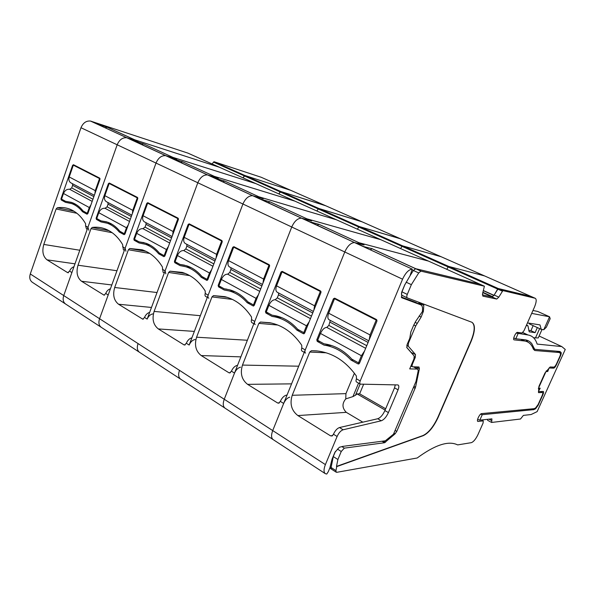 <?xml version="1.0" encoding="UTF-8"?>
<svg xmlns="http://www.w3.org/2000/svg" width="595" height="595" viewBox="0 0 595 595"><rect width="100%" height="100%" fill="white"/><g stroke="black" fill="none" stroke-linecap="round" stroke-linejoin="round"><path stroke-width="0.89" d="M87.911 213.427L87.264 213.293L89.295 207.536L90.938 204.881M71.489 202.374L65.524 201.303L61.53 199.109L63.486 193.479C64.855 190.385 66.915 188.994 69.675 189.299L71.72 187.916L72.627 185.328L72.449 183.684M94.925 193.598L95.267 190.631L99.536 178.56L100.042 178.686M94.33 195.286L71.422 183.141C69.146 182.04 68.418 179.98 69.228 176.96L73.334 165.157L75.446 165.722M65.524 201.303L72.278 202.657C76.368 204.234 79.975 207.015 83.099 210.994L87.264 213.293M73.334 165.157L99.536 178.56M72.583 202.776L70.336 202.285M359.633 362.853L358.495 362.824L361.425 355.743L364.534 351.028M358.495 362.824L351.853 359.164C343.813 350.373 334.524 345.249 323.97 343.791L317.678 340.318L320.467 333.438C322.267 329.593 324.364 327.585 326.774 327.406L328.864 325.413L330.292 320.385M369.183 339.834L370.053 334.94L376.219 320.065L376.977 320.155M368.781 340.794L329.474 319.954C327.644 319.113 327.376 316.867 328.663 313.208L334.516 298.742L336.301 299.002M334.516 298.742L376.219 320.065M304.796 332.739L303.777 332.657L306.514 325.837L309.251 321.657M303.777 332.657L297.679 329.295C291.409 322.215 284.157 317.73 275.924 315.826L272.064 315.171L266.27 311.981L268.888 305.339C270.591 301.65 272.703 299.768 275.217 299.709L277.307 297.85L278.512 294.8L278.579 292.971M313.84 310.233L314.569 305.808L320.326 291.476L321.04 291.595M313.364 311.416L277.709 292.509C275.76 291.595 275.373 289.378 276.556 285.838L282.037 271.9L283.919 272.235M282.037 271.9L320.326 291.476M254.4 305.034L253.477 304.93L256.043 298.348L258.475 294.592M226.807 289.163L224.248 288.813L218.9 285.868L221.355 279.457C222.984 275.901 225.089 274.139 227.684 274.183L229.782 272.436L230.912 269.49L230.912 267.698M262.975 283.079L263.585 279.033L268.977 265.221L269.647 265.348M262.447 284.417L229.99 267.207C227.945 266.248 227.461 264.054 228.554 260.632L233.701 247.178L235.657 247.579M224.248 288.813L229.863 289.869C236.669 291.825 242.671 295.812 247.862 301.829L253.477 304.93M233.701 247.178L268.977 265.221M207.923 279.471L207.082 279.353L209.5 273.001L211.679 269.595M184.472 265.154L180.054 264.448L175.101 261.718L177.414 255.523C178.969 252.094 181.073 250.443 183.729 250.569L185.819 248.926L186.882 246.077L186.83 244.329M216.059 258.059L216.58 254.348L221.645 241.012L222.27 241.146M215.502 259.532L185.871 243.816C183.743 242.805 183.186 240.648 184.19 237.331L189.039 224.337L191.047 224.791M180.054 264.448L186.48 265.72C192.304 267.601 197.443 271.194 201.898 276.489L207.082 279.353M189.039 224.337L221.645 241.012M164.927 255.82L164.161 255.686L166.429 249.543L168.4 246.427M144.25 242.73L139.089 241.86L134.492 239.331L136.672 233.337C138.159 230.027 140.256 228.473 142.956 228.666L145.031 227.119L146.035 224.36L145.939 222.649M172.654 234.943L173.108 231.514L177.883 218.625L178.463 218.759M172.081 236.505L144.949 222.121C142.763 221.08 142.138 218.945 143.075 215.74L147.649 203.163L149.702 203.661M139.089 241.86L145.842 243.221C150.944 245.014 155.444 248.279 159.348 253.031L164.161 255.686M147.649 203.163L177.883 218.625M144.206 242.715L143.112 242.44M125.032 233.865L124.325 233.723L126.475 227.781L128.267 224.917M106.661 221.853L101.009 220.871L96.732 218.514L98.792 212.705C100.22 209.507 102.295 208.042 105.032 208.295L107.1 206.837L108.052 204.167L107.903 202.486M132.388 213.516L132.782 210.333L137.289 197.867L137.824 198.001M131.8 215.152L106.899 201.95C104.66 200.872 103.984 198.775 104.854 195.666L109.175 183.491L111.265 184.026M101.009 220.871L107.836 222.247C112.373 223.928 116.382 226.933 119.855 231.262L124.325 233.723M109.175 183.491L137.289 197.867M73.966 266.716C71.928 267.46 70.478 268.925 69.608 271.134L67.674 272.651L47.027 259.837C42.966 256.505 41.895 251.373 43.799 244.433L79.804 250.242M43.799 244.433L56.116 208.971L57.276 207.774C61.389 207.157 65.398 207.551 69.303 208.949C75.833 211.381 81.27 216.297 85.598 223.698L85.598 225.936L86.476 228.882L87.22 229.306M65.673 304.06L65.532 303.971C63.174 302.141 62.572 299.337 63.739 295.566L71.898 272.547L69.608 271.134M88.819 230.206L87.948 227.26L117.178 144.778L80.987 127.732L30.285 273.96C29.192 277.62 29.847 280.379 32.256 282.238L101.299 327.339M61.233 199.972L65.472 202.315L71.861 203.639C75.877 205.171 79.425 207.871 82.519 211.731L87.011 214.207L87.852 213.612L99.975 179.311L99.692 178.113L73.475 164.718L72.612 165.306L60.973 198.797L61.233 199.972L64.342 200.656M105.099 127.769L107.212 127.181L95.713 123.448L126.794 137.757M219.376 167.24L134.79 139.832L133.563 139.892L134.79 139.832L138.152 141.372L126.757 137.743C122.533 137.423 119.335 139.766 117.178 144.778L402.562 279.196C405.485 272.912 408.698 269.55 412.223 269.111L410.029 275.805L404.645 285.109L401.625 292.361L401.677 297.708M107.212 127.181L134.79 139.832L219.31 167.202L187.938 153.123L90.485 121.053C86.223 120.659 83.062 122.882 80.987 127.732M325.777 205.796L280.803 191.501L280.141 191.895L244.292 175.882L243.035 177.853L244.932 175.503L244.292 175.882L213.464 162.108L212.229 164.027M213.464 162.108L214.133 161.758L280.803 191.501L278.854 193.933L280.141 191.895L318.221 208.905L316.912 211.017L318.221 208.905L358.748 227.007L357.409 229.194L358.748 227.007L401.975 246.323L400.606 248.591L401.975 246.323L448.169 266.962L446.771 269.312L448.169 266.962L497.651 289.066L494.006 295.336L483.445 290.561M291.386 190.601L261.175 177.258L214.133 161.758M261.175 177.258L261.681 177.481M82.519 211.731L85.613 212.385M290.896 190.385L244.962 175.51L290.896 190.385L325.309 205.58L280.803 191.501L318.875 208.488L318.221 208.905L318.846 208.481L359.365 226.561L358.748 227.007L359.365 226.561L402.577 245.847L401.975 246.323L402.577 245.847L448.794 266.456L448.169 266.962L448.764 266.456L498.26 288.53L494.177 295.038L498.803 297.136L502.872 290.591L535.18 298.266C536.72 299.181 536.489 302.104 534.496 307.027L524.009 330.694L522.053 332.969L517.501 332.382C515.776 331.965 512.295 339.767 514.162 339.871L524.745 341.009C528.799 341.746 531.655 344.438 533.328 349.094L534.771 350.514L559.24 352.5L560.297 353.266C560.683 353.765 560.49 354.918 559.709 356.74L556.563 363.709C555.552 365.791 554.644 366.922 553.833 367.108L550.137 366.981L544.938 373.043L538.958 386.326L538.497 392.64L542.484 392.484C543.004 392.797 542.856 393.912 542.052 395.816L538.103 404.548L535.582 407.969L534.094 408.676L481.608 413.607C479.726 413.585 476.156 421.074 477.882 421.431L483.266 420.91L483.073 423.105L478.045 434.454C475.792 439.132 473.538 441.869 471.292 442.673L457.652 444.904L456.886 444.562C447.901 440.672 434.67 445.149 417.184 457.994L336.8 472.311L336.227 472.214L335.937 470.63L336.755 466.592L423.209 435.689C428.675 433.071 433.643 426.994 438.106 417.445L471.173 341.247C475.241 331.036 475.487 324.714 471.909 322.282L407.397 297.939C406.623 297.463 406.586 296.28 407.285 294.399L411.361 284.655L418.709 272.941L420.925 271.134L484.404 286.202L482.567 293.603L482.88 296.139L496.736 299.054L498.803 297.136M289.705 397.185C287.288 397.862 285.273 399.952 283.666 403.447L272.718 430.579L63.739 295.566C62.572 299.337 63.174 302.141 65.532 303.971M30.285 273.96L63.739 295.566L117.178 144.778C119.335 139.766 122.533 137.423 126.757 137.743L165.67 155.652C161.49 155.414 158.277 157.883 156.016 163.067L125.129 248.249L125.924 251.246M255.932 183.647L173.249 157.474L171.97 157.586L173.056 157.43L143.692 143.916L133.035 140.48L165.67 155.652C161.49 155.414 158.277 157.883 156.016 163.067L99.573 318.719L108.186 294.979L105.724 293.461L104.162 295.15M124.362 250.361L123.41 249.818L122.592 244.508C117.788 236.52 111.771 231.247 104.549 228.681C100.533 227.305 96.42 226.888 92.225 227.431L90.99 228.651L78.012 265.214C76.011 272.369 77.186 277.716 81.537 281.257L104.028 295.135M108.409 183.632L96.137 218.187L96.412 219.406L100.964 221.92L107.383 223.259C111.845 224.895 115.802 227.811 119.245 232.013L124.072 234.675L124.957 234.073L137.757 198.656L137.452 197.406L109.324 183.029L108.409 183.632L109.071 183.803M101.165 327.25C98.867 325.443 98.339 322.602 99.573 318.719C98.339 322.602 98.867 325.443 101.165 327.25L139.542 352.314M141.58 144.555L143.492 143.864M105.724 293.461C106.713 291.044 108.29 289.467 110.447 288.739M119.245 232.013L122.295 232.608M219.31 167.202L255.857 183.61L173.249 157.474L176.856 159.125L165.67 155.652L207.521 174.908C203.416 174.766 200.18 177.384 197.815 182.754L165.098 270.814L165.804 273.849M143.692 143.916L176.559 159.036M294.86 201.117L214.557 176.425L213.226 176.603L214.371 176.38L182.799 161.855L172.349 158.567L207.521 174.908C203.416 174.766 200.18 177.384 197.815 182.754L147.166 319.076C148.557 315.945 150.542 314.212 153.138 313.877M149.657 312.375C147.367 313.074 145.656 314.762 144.525 317.44L142.889 319.173M164.287 272.993L163.104 272.317L162.361 266.865C156.968 258.178 150.238 252.481 142.153 249.796L129.717 248.509L128.401 249.751L114.694 287.482C112.589 294.882 113.876 300.46 118.546 304.231L142.778 319.158M146.824 203.297L133.853 238.974L134.158 240.254L139.044 242.953L145.351 244.262C150.371 246.003 154.819 249.186 158.694 253.805L163.908 256.676L164.837 256.058L178.396 219.458L178.054 218.149L147.798 202.687L146.824 203.297L147.538 203.468M139.416 352.233C137.192 350.47 136.738 347.584 138.062 343.583C136.738 347.584 137.192 350.47 139.416 352.233L180.694 379.201M180.702 162.554L182.606 161.81M362.147 221.853L318.846 208.481L214.096 161.743M158.694 253.805L161.699 254.325M255.857 183.61L294.793 201.088L214.557 176.425L218.439 178.203L207.521 174.908L252.667 195.688C248.658 195.658 245.408 198.425 242.924 204.003L208.183 295.135C207.677 296.674 207.878 297.701 208.786 298.214M182.799 161.855L218.149 178.113M336.398 219.763L259.048 196.833L257.657 197.101L258.862 196.789L224.836 181.14L214.654 178.031L252.667 195.688C248.658 195.658 245.408 198.425 242.924 204.003L189.158 345.033C190.608 341.783 192.616 339.946 195.167 339.514M191.902 337.826C189.485 338.451 187.618 340.266 186.302 343.27L184.532 345.033L183.952 344.84L158.329 328.931L194.357 331.4M207.32 297.388L205.863 296.563C204.955 296.042 204.754 295.016 205.253 293.476L205.208 290.962C199.08 281.375 191.434 275.195 182.263 272.413L170.021 271.179L168.616 272.443L154.105 311.416C151.889 319.069 153.294 324.907 158.329 328.931M188.154 224.456L174.417 261.339L174.752 262.67L180.01 265.578L185.938 266.783C191.687 268.62 196.767 272.116 201.199 277.277L206.844 280.379L207.819 279.754L222.203 241.89L221.838 240.521L189.195 223.839L188.154 224.456L188.927 224.635M180.575 379.119C178.44 377.401 178.084 374.486 179.504 370.358C178.084 374.486 178.44 377.401 180.575 379.119L225.111 408.215M222.753 181.906L224.642 181.096M401.29 246.018L401.491 245.356L401.29 246.018M400.666 238.863L359.365 226.561L498.238 288.523L497.651 289.066L502.292 291.134M201.199 277.277L204.122 277.716M325.309 205.58L361.693 221.652L318.875 208.488L359.395 226.569L400.234 238.669L441.118 256.728L402.607 245.854L441.118 256.728L484.575 275.924L448.794 266.456L484.575 275.924L530.859 296.362L498.238 288.523L502.872 290.591L498.26 288.53L530.859 296.362L535.18 298.266M294.793 201.088L336.331 219.733L259.048 196.833L263.228 198.752L252.667 195.688L301.501 218.164C297.619 218.261 294.361 221.206 291.751 227L254.757 321.419C254.206 323.018 254.37 324.059 255.225 324.543M224.836 181.14L262.953 198.663M380.83 239.711L307.094 218.871L305.637 219.265L306.916 218.834L270.13 201.913L260.29 199.028L301.539 218.179M336.331 219.733L380.77 239.681L307.094 218.871L311.616 220.946L301.501 218.164C297.619 218.261 294.361 221.206 291.751 227L224.248 399.267C222.731 403.529 222.976 406.482 224.992 408.133C222.976 406.482 222.731 403.529 224.248 399.267L234.519 373.072C236.044 369.703 238.052 367.747 240.551 367.204M237.554 365.308L237.464 365.315C234.966 365.851 232.95 367.799 231.433 371.161L229.677 372.961L228.904 372.745L201.222 355.557L240.863 356.866M253.842 323.754L252.072 322.75C251.202 322.259 251.038 321.218 251.581 319.634L251.521 317.009C244.411 306.239 235.546 299.464 224.932 296.674L213.486 295.618L211.976 296.905L196.581 337.209C194.238 345.13 195.785 351.243 201.222 355.557M232.749 247.289L218.157 285.451L218.521 286.85L224.211 289.988L229.261 290.962C235.984 292.866 241.942 296.756 247.111 302.639L253.262 306.009L254.266 305.361L269.587 266.144L269.178 264.708L233.895 246.68L232.749 247.289L233.59 247.461M268.077 202.769L269.944 201.876M441.832 264.128L442.055 263.451L441.832 264.128M247.111 302.639L249.952 302.981M270.13 201.913L311.356 220.871M428.467 261.093L359.149 242.753L357.617 243.31L358.986 242.723L319.091 224.375L309.683 221.749L354.501 242.552C350.775 242.805 347.532 245.951 344.773 251.975L305.257 349.927C304.67 351.586 304.774 352.634 305.585 353.088M287.065 395.035L286.359 395.147C283.934 395.809 281.918 397.891 280.319 401.38L278.676 403.202L277.597 402.971L247.587 384.348L291.565 383.864M242.477 365.077L298.675 366.2L304.261 352.344L302.148 351.147C301.338 350.686 301.226 349.629 301.814 347.986L301.732 345.241C293.209 332.791 282.61 325.294 269.937 322.735L260.484 322.044L258.862 323.36L242.477 365.077C239.993 373.288 241.696 379.714 247.587 384.348M281.011 271.997L265.467 311.535L265.876 313L272.034 316.406L275.232 316.957C283.399 318.794 290.605 323.182 296.875 330.121L303.353 333.706L304.633 333.133L320.988 292.457L320.534 290.948L282.194 271.357L281.011 271.997L281.933 272.16M224.992 408.133L273.068 439.541C271.201 437.972 271.089 434.982 272.718 430.579C271.089 434.982 271.201 437.972 273.068 439.541L273.179 439.616M317.068 225.312L318.913 224.337M484.903 283.369L485.141 282.677L484.903 283.369M484.947 276.087L484.575 275.924L484.947 276.087M298.675 366.2L298.504 366.669M296.875 330.121L299.59 330.351M272.034 316.406L280.847 317.306M441.52 256.906L441.118 256.728M385.129 410.059L357.06 393.897L355.475 395.236L360.146 384.02L356.621 382.02C355.877 381.603 355.825 380.54 356.464 378.837L356.353 375.958C345.569 360.86 332.233 352.5 316.354 350.879L311.46 350.708L309.72 352.054L292.227 395.288C289.587 403.812 291.476 410.572 297.879 415.57L330.515 435.823L332.099 435.979L333.453 434.224L337.105 436.477L325.398 464.606L272.718 430.579L344.773 251.975C347.532 245.951 350.775 242.805 354.501 242.552L412.223 269.111M380.77 239.681L428.407 261.064L359.149 242.753L364.058 244.999L354.501 242.552L301.501 218.164M319.091 224.375L363.805 244.939M479.652 284.068L415.578 268.687L413.361 270.48L410.067 275.708L413.361 270.48L412.231 269.959M370.202 249.766L372.173 248.725L362.734 246.33L412.253 269.118M388.409 412.595C386.319 417.073 383.931 419.802 381.239 420.784L377.736 418.739C380.436 417.764 382.83 415.042 384.906 410.58L388.409 412.595L398.07 389.822C399.096 387.159 399.066 385.53 397.988 384.935L360.362 384.139C359.618 383.723 359.573 382.659 360.213 380.956L402.562 279.196M317.247 341.381L323.948 345.078C334.137 346.61 343.151 351.586 350.983 360.012L358.041 363.909L359.432 363.337L376.947 321.107L376.442 319.515L334.673 298.169L333.408 298.816L316.8 339.834L317.247 341.381L319.917 341.552M325.398 464.606C323.628 469.165 323.591 472.177 325.279 473.65L326.744 474.059L328.284 471.679L329.883 467.856L332.062 459.154L334.903 452.341L339.329 447.299L342.869 446.362L385.315 440.813L393.466 434.231L415.994 381.454L418.203 370.811L417.779 369.071L409.71 368.9L413.956 358.897L414.18 356.033L406.854 347.644L407.069 344.661L409.814 338.153L410.84 331.936L413.48 325.673L415.689 321.36L422.405 311.557L422.539 309.683C422.688 307.027 422.078 305.406 420.71 304.811L401.759 297.753M516.267 333.074L528.033 334.985C532.458 335.744 535.493 338.778 537.136 344.089L561.784 346.573L565.25 349.451L537.121 411.636L531.097 414.537L523.384 415.384L520.499 419.014L491.678 422.443L491.909 418.858L479.83 420.152L477.606 419.393M557.456 351.652L557.47 351.273M527.973 342.125L525.913 339.946M407.285 297.887L402.108 295.388C401.328 294.904 401.283 293.722 401.975 291.847L405.009 284.284M401.342 297.002L415.541 302.32L420.71 304.811M411.956 366.461L410.758 366.431M334.026 454.446L333.17 456.506M330.218 466.941L331.095 467.506L333.274 456.573L337.893 459.504L336.487 466.421L422.963 435.547C428.43 432.937 433.398 426.86 437.861 417.311L470.92 341.128C474.855 331.333 475.212 325.063 471.999 322.319M335.454 451.352L333.274 456.573L331.095 467.506L331.415 469.105M533.566 337.752L538.237 337.945L542.015 329.481M539.628 328.626L535.455 337.982M543.77 329.742L549.557 316.785L550.174 318.682L546.366 327.205L543.77 329.742L541.234 329.37L537.359 327.585L535.113 332.635L529.215 331.839L527.936 325.77L526.3 325.517M526.486 325.093L527.936 325.77M528.747 330.381L530.918 330.686L533.157 325.644L537.359 327.585M381.239 420.784L343.129 429.776L339.485 427.552C337.157 428.37 335.141 430.594 333.453 434.224M337.105 436.477C338.793 432.84 340.801 430.609 343.129 429.776M377.736 418.739L339.485 427.552M398.07 389.822L394.53 387.858L384.906 410.58M394.53 387.858L395.281 384.839M362.824 422.175L346.305 412.342C342.088 408.036 341.909 403.551 345.769 398.895L352.947 396.597L355.475 395.236M354.397 373.229L345.933 393.637L345.769 398.895M350.983 360.012L353.549 360.094M323.948 345.078L331.579 345.531M561.784 346.573L539.1 336.004M480.648 414.12L482.255 414.678L479.83 420.152M538.415 391.51L540.215 388.171L538.468 388.23L546.024 371.473L547.735 371.503L549.096 367.918M538.661 391.629L543.309 391.443C543.823 391.763 543.681 392.871 542.878 394.775L542.521 394.597M482.255 414.678L533.797 409.628L535.567 408.787L538.088 405.366L542.878 394.775M518.037 333.736L515.813 338.778L525.378 339.842C528.062 340.295 530.234 341.627 531.9 343.843L534.288 348.611L532.867 347.934M559.702 351.459L535.031 349.377L534.288 348.611M559.999 351.593L561.033 352.426C561.42 352.924 561.226 354.077 560.453 355.892L556.444 364.757C555.433 366.832 554.525 367.963 553.722 368.149L549.304 368.015M487.469 419.319L487.595 420.286L491.5 422.405M546.329 370.819L547.735 371.503M513.745 338.012L515.813 338.778M404.57 298.794L401.38 297.247M530.918 330.686L535.113 332.635M533.157 325.644L529.327 323.881L529.104 323.159M541.234 329.37L539.977 324.9L527.46 322.899M532.956 310.493L537.642 311.43L549.557 316.785L531.677 313.387M385.672 408.772L359.64 393.816L357.06 393.897M363.634 384.244L359.64 393.816M514.72 338.377L513.708 338.265M482.337 294.867L492.102 296.95L494.177 295.038M428.407 261.064L479.6 284.046L415.734 268.709L413.361 270.48L418.709 272.941M406.073 282.164L411.361 284.655M335.937 470.63L331.095 467.506L331.4 469.091L336.227 472.214M414.715 366.87L414.871 367.524M415.935 366.899L419.386 368.729L415.548 387.174L396.791 431.368L395.08 433.844L384.563 442.732L344.341 448.147L341.24 451.493L337.893 459.504M419.386 368.729L418.969 366.989L412.603 366.803C411.933 366.461 411.911 365.464 412.551 363.798L415.265 357.402L415.496 354.531L408.215 346.126L408.43 343.151L415.704 325.934L421.156 317.038L423.38 311.401L423.804 305.361L423.424 303.986M410.996 352.381L415.496 354.531M406.69 347.354L410.833 352.099M418.91 302.282L418.887 303.933M92.173 201.385L69.675 189.299M89.295 207.536L63.486 193.479M92.924 199.258L71.72 187.916M95.267 190.631L69.228 176.96M93.854 196.618L72.627 185.328M365.665 348.298L326.774 327.406M361.425 355.743L320.467 333.438M366.758 345.68L328.864 325.413M370.053 334.94L328.663 313.208M368.104 342.43L330.143 322.252M310.464 318.645L275.217 299.709M306.514 325.837L268.888 305.339M311.475 316.116L277.307 297.85M314.569 305.808L276.556 285.838M312.732 312.992L278.512 294.8M259.725 291.394L227.684 274.183M256.043 298.348L221.355 279.457M260.677 288.954L229.782 272.436M263.585 279.033L228.554 260.632M261.852 285.942L230.912 269.49M212.943 266.262L183.729 250.569M209.5 273.001L177.414 255.523M213.836 263.912L185.819 248.926M216.58 254.348L184.19 237.331M214.944 260.997L186.882 246.077M169.664 243.013L142.956 228.666M166.429 249.543L136.672 233.337M170.512 240.744L145.031 227.119M173.108 231.514L143.075 215.74M171.553 237.926L146.035 224.36M129.517 221.452L105.032 208.295M126.475 227.781L98.792 212.705M130.312 219.25L107.1 206.837M132.782 210.333L104.854 195.666M131.302 216.528L108.052 204.167M47.027 259.837L74.985 263.838M67.674 272.651L68.425 272.748M57.276 207.774L74.1 211.292M85.598 225.936L87.948 227.26M56.116 208.971L76.911 213.285M91.206 121.239L96.405 123.626M60.973 198.797L61.59 198.938M73.222 165.47L72.612 165.306M133.035 140.48L127.471 137.921M122.607 246.828L125.129 248.249M103.671 295.001L104.541 295.09M81.537 281.257L111.815 284.96M78.012 265.214L116.97 270.747M90.99 228.651L112.172 232.704M92.225 227.431L108.982 230.667M96.412 219.406L99.491 220.038M96.137 218.187L96.799 218.32M172.349 158.567L166.369 155.816M144.525 317.44L147.166 319.076M162.39 269.282L165.098 270.814M142.324 318.994L143.358 319.084M118.546 304.231L151.487 307.451M114.694 287.482L157.028 292.539M128.401 249.751L149.732 253.44M129.717 248.509L146.058 251.365M134.158 240.254L137.192 240.819M133.853 238.974L134.574 239.116M214.654 178.031L208.213 175.071M186.302 343.27L189.158 345.033M205.253 293.476L208.183 295.135M183.952 344.84L185.179 344.899M154.105 311.416L200.344 315.7M168.616 272.443L189.76 275.619M170.021 271.179L185.454 273.522M206.71 280.327L207.157 280.394M174.752 262.67L177.727 263.161M174.417 261.339L175.198 261.473M361.693 221.652L400.234 238.669M260.29 199.028L253.336 195.829M231.433 371.161L234.519 373.072M251.581 319.634L254.757 321.419M228.904 372.745L230.377 372.76M196.581 337.209L247.371 340.258M211.976 296.905L232.4 299.419M213.486 295.618L227.231 297.336M253.083 305.934L253.626 306.001M218.521 286.85L221.422 287.251M218.157 285.451L219.012 285.578M309.683 221.749L302.141 218.283M280.319 401.38L283.666 403.447M301.814 347.986L305.257 349.927M286.887 395.467L286.359 395.147M277.597 402.971L279.382 402.897M258.862 323.36L277.82 325.041M260.484 322.044L271.365 323.033M303.353 333.706L304.03 333.758M265.876 313L268.665 313.297M265.467 311.535L266.411 311.639M421.082 271.156L372.173 248.725M363.307 246.427L355.111 242.648M356.464 378.837L360.213 380.956M527.758 334.948L522.76 332.605M330.515 435.823L332.694 435.585M297.879 415.57L346.305 412.342M292.227 395.288L345.933 393.637M309.72 352.054L326.201 352.805M311.46 350.708L317.663 351.013M358.041 363.909L358.897 363.932M316.8 339.834L317.842 339.909M334.427 298.965L333.408 298.816M491.738 420.65L488.971 419.155M533.313 409.777L531.714 408.944M533.797 409.628L532.354 408.884M535.567 408.787L534.749 408.363M553.722 368.149L551.394 367.026M561.033 352.426L558.824 351.385M483.408 290.71L493.917 295.462M482.939 292.316L492.72 296.756M482.85 292.636L492.31 296.935M404.496 298.772L401.387 297.262M413.473 366.84L417.63 369.049M358.554 383.12L352.947 396.597M524.128 340.928L520.737 339.321M492.043 296.942L496.676 299.047M479.6 284.046L484.404 286.202M401.975 291.847L407.285 294.399M481.429 419.981L483.118 420.903M477.584 421.156L478.142 421.461M540.535 391.547L542.38 392.477M538.386 388.78L538.958 389.071M556.437 351.184L559.24 352.5M413.927 386.289L415.548 387.174M412 363.508L412.551 363.798M414.432 356.963L415.265 357.402M406.802 345.397L408.215 346.126M407.835 342.846L408.43 343.151M413.785 324.974L415.704 325.934M415.124 322.326L417.043 323.286M419.118 316.034L421.156 317.038M422.45 310.947L423.38 311.401M418.947 303.019L423.804 305.361M337.387 449.076L341.24 451.493M413.451 387.404L415.176 388.342M395.11 430.386L396.791 431.368M393.92 433.16L395.08 433.844M383.656 441.036L385.567 442.182M382.087 441.237L384.563 442.732M341.894 446.614L344.341 448.147M90.485 121.053L126.757 137.743M71.861 203.639L76.1 204.561M137.847 141.275L107.011 127.129M107.383 223.259L111.86 224.166M145.351 244.262L150.104 245.133M185.938 266.783L191.04 267.609M229.261 290.962L234.846 291.721M275.232 316.957L281.621 317.611M273.068 439.541L325.279 473.65M420.925 271.134L372.001 248.695M329.794 468.057L331.4 469.091M534.637 349.183L533.075 348.439M413.592 366.84L417.779 369.071M522.819 332.546L528.033 334.985M524.745 341.009L521.309 339.381M492.102 296.95L496.736 299.054M481.526 419.966L483.266 420.91M540.617 391.547L542.484 392.484M538.378 388.758L538.996 389.071M556.466 351.184L559.278 352.508M410.974 365.932L412.387 366.684"/></g></svg>
